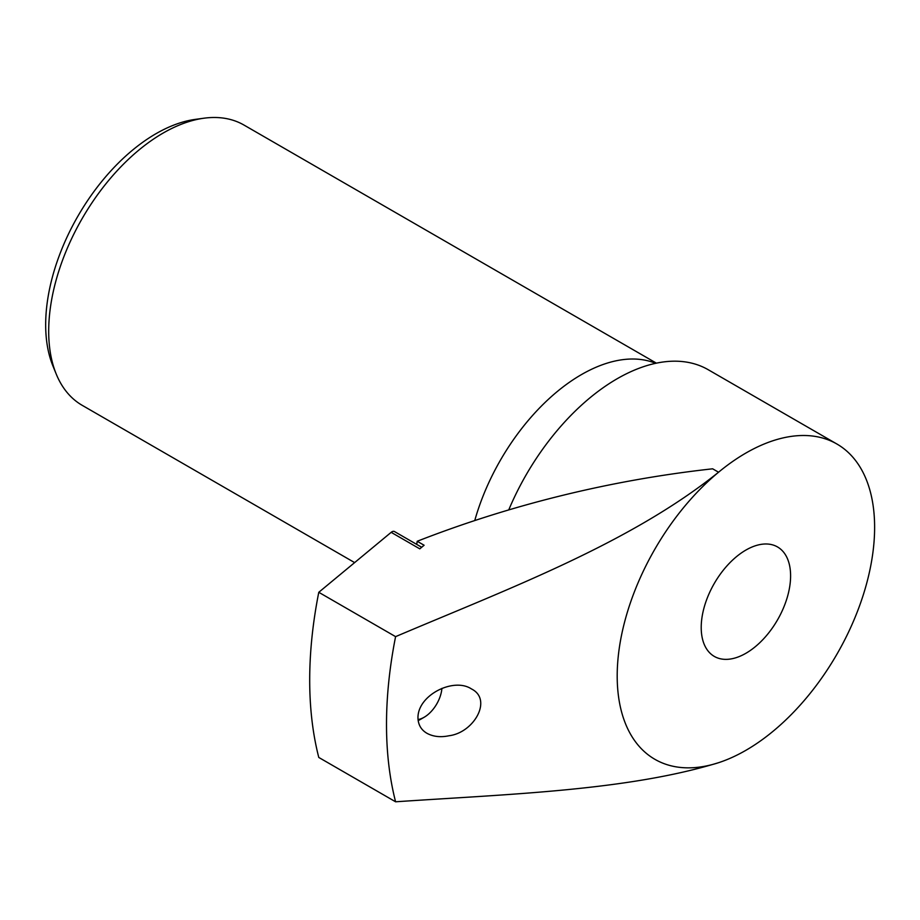 <?xml version="1.0" encoding="UTF-8"?>
<svg xmlns="http://www.w3.org/2000/svg" width="920" height="920" viewBox="0 0 920 920"><rect width="100%" height="100%" fill="white"/><g stroke="black" fill="none" stroke-linecap="round" stroke-linejoin="round"><path stroke-width="1.38" d="M745.901 653.28A63.204 36.489 -60 0 1 714.299 656.408A63.204 36.489 -60 0 1 714.299 583.429A63.204 36.489 -60 0 1 777.504 546.94A63.204 36.489 -60 0 1 787.198 597.586A63.204 36.489 -60 0 1 745.901 653.28M718.554 762.703A182.033 105.098 -60 0 1 617.193 675.981A182.033 105.098 -60 0 1 718.554 472.224C629.061 543.915 508.438 588.708 395.588 636.64L318.78 592.296A404.512 233.553 120 0 0 318.78 757.447L395.588 801.791C508.978 794.086 626.991 790.682 718.554 762.703A182.033 105.098 120 0 0 745.901 750.306A182.033 105.098 120 0 0 864.823 589.893A182.033 105.098 120 0 0 836.924 444.026A182.033 105.098 120 0 0 718.554 472.224L712.644 468.809A807.035 554.3 168.1 0 0 417.209 541.27A748.627 432.228 -120 0 0 416.714 544.398M395.588 801.791A404.512 233.553 -60 0 1 395.588 636.64M417.967 717.853C417.668 695.025 453.698 677.108 471.431 688.919C492.821 699.476 474.053 732.688 448.983 735.758C440.588 737.506 433.251 736.702 426.972 733.309C421.176 729.928 418.174 724.776 417.967 717.853M441.91 688.367A25.277 14.593 -60 0 1 424.12 717.278L420.543 719.336A30.337 17.514 -60 0 1 418.151 720.556M354.625 562.603L82.202 405.329A161.805 93.415 -60 0 1 56.223 374.049L52.934 365.987A155.963 90.045 -60 0 1 77.97 216.05A155.963 90.045 -60 0 1 195.304 119.381L203.929 118.209A161.805 93.415 -60 0 1 244.007 125.074L656.397 363.159M56.223 374.049A161.805 93.415 -60 0 1 82.202 218.488A161.805 93.415 -60 0 1 203.929 118.209M474.754 520.559A161.805 93.415 -60 0 1 655.638 363.32M508.737 509.921A182.033 105.098 -60 0 1 708.204 369.713L836.924 444.026M417.209 541.27L424.108 545.249L419.784 548.849L391.172 532.335L318.78 592.296M421.682 547.262L394.461 531.541A5.06 2.921 120 0 0 391.172 532.335M420.543 719.336L424.12 717.278A25.277 14.593 -60 0 1 424.108 717.278A25.277 14.593 -60 0 1 418.036 719.555"/></g></svg>
